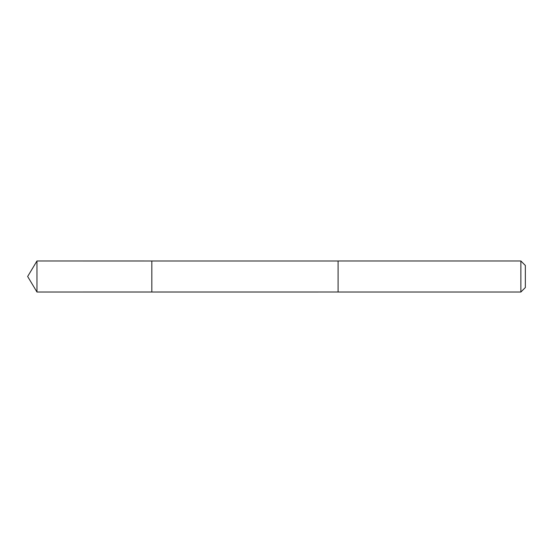 <?xml version="1.0" encoding="UTF-8"?>
<svg xmlns="http://www.w3.org/2000/svg" width="553" height="553" viewBox="0 0 553 553"><rect width="100%" height="100%" fill="white"/><g stroke="black" fill="none" stroke-linecap="round" stroke-linejoin="round"><path stroke-width="0.83" d="M151.826 292.019L151.826 260.981L36.975 260.975L36.975 292.025L151.826 292.019L151.826 260.981L338.097 260.981L338.097 292.019L36.975 292.025L27.65 276.5L36.975 292.025M338.097 289.91L338.097 292.025L520.871 292.025L520.871 260.975L338.097 260.975L338.097 289.91M520.871 260.975L525.35 265.461L525.35 287.539L520.871 292.025M27.65 276.5L36.975 260.975"/></g></svg>
